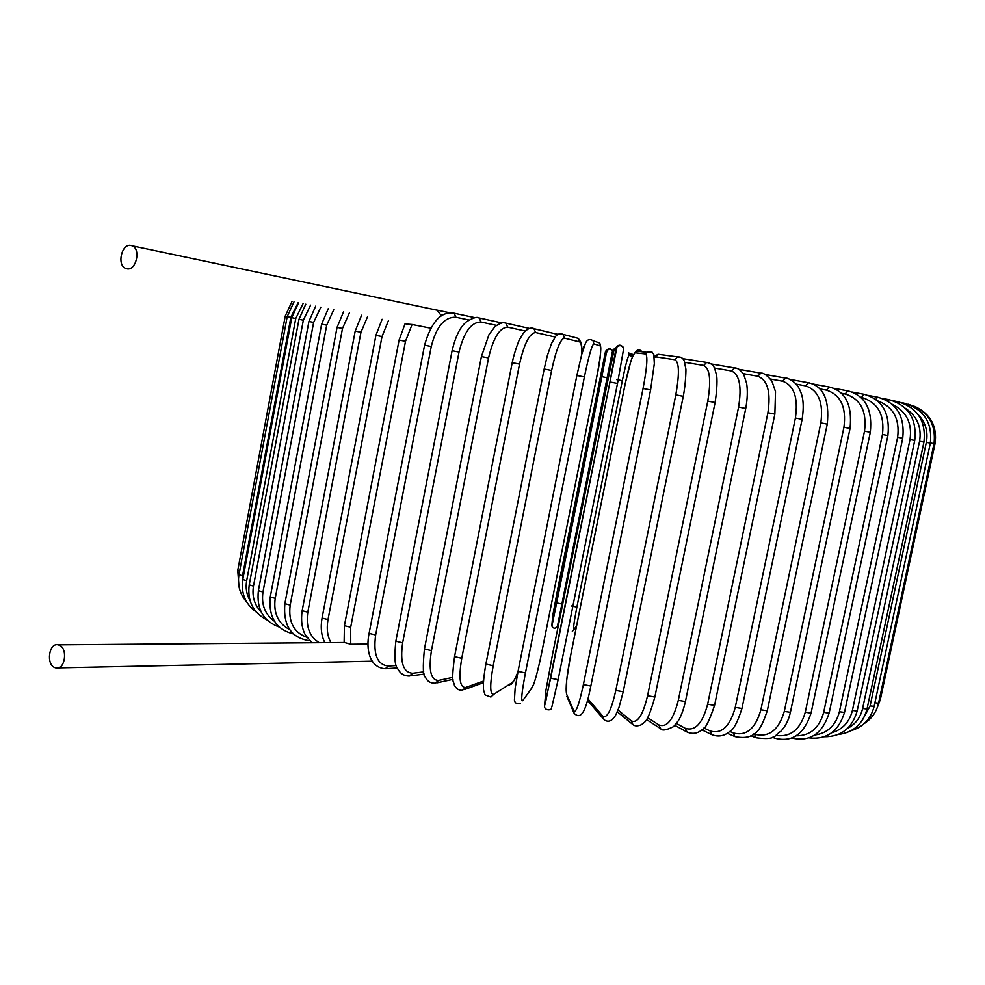 <?xml version="1.0" encoding="UTF-8"?>
<svg xmlns="http://www.w3.org/2000/svg" width="985" height="985" viewBox="0 0 985 985"><rect width="100%" height="100%" fill="white"/><g stroke="black" fill="none" stroke-linecap="round" stroke-linejoin="round"><path stroke-width="1.48" d="M368.033 644.079L350.734 644.239L344.122 642.392L344.418 625.647M54.951 667.67L55.923 667.953C65.145 670.342 68.187 647.945 59.014 645.101L58.164 644.855C48.93 642.38 45.79 664.69 54.951 667.67M58.09 667.904L372.158 661.206M430.593 328.14L412.075 324.471L405.5 341.302L350.697 627.223L350.734 644.239M441.415 315.766L437.081 310.176L435.271 309.795M435.887 309.832L434.927 309.733M130.98 245.474C121.697 243.172 116.612 265.187 125.661 268.425L126.782 268.782C136.004 271.232 141.249 249.205 132.224 245.856L130.98 245.474M406.214 324.04L412.075 324.471M628.886 353.603L632.432 354.28L632.998 355.511M632.592 356.447L629.058 355.302C627.814 356.533 625.573 365.016 622.311 380.715L576.89 607.08C573.935 622.323 572.987 629.747 574.046 629.353L576.594 625.82M633.047 355.4L632.432 354.28L628.479 352.913L629.058 355.302M616.573 379.582L622.311 380.715M571.202 605.923L576.89 607.08M572.31 631.41L574.046 629.353M605.566 351.214L557.781 588.661L552.708 615.785L551.895 624.773L601.86 376.689L606.612 350.906L605.566 351.214L608.324 348.949M612.288 352.027L557.51 625.894M606.612 350.906C608.028 348.185 609.813 347.89 611.993 350.057M612.338 351.177C609.937 347.791 607.942 348.431 606.354 353.11L601.86 376.701L607.597 377.821M601.86 376.701L556.648 602.931L562.337 604.064M551.895 624.773L551.871 625.734M583.957 346.954L581.753 350.537M583.686 346.917L584.511 345.427M292.003 301.459L285.256 316.037L287.238 316.444M239.638 571.214L237.754 570.426M293.998 301.853L287.201 316.616L290.858 317.342L242.532 575.831L238.986 574.698M298.147 302.666L290.858 317.342M242.532 575.831L242.236 584.499M298.566 302.752L291.745 317.699L295.759 318.5L246.681 580.719L242.79 579.512M303.048 303.639L295.759 318.5M246.681 580.719C245.437 587.848 246.546 594.472 250.018 600.616M305.769 304.18L298.972 319.312L303.331 320.187L253.477 586.124L249.23 584.856M310.595 305.128L303.331 320.187M253.477 586.124C251.852 596.307 254.438 604.938 261.21 612.03M315.668 306.138L308.921 321.467L313.636 322.403L262.983 592.01L258.39 590.68M320.827 307.16L313.636 322.403M262.983 592.01C261.16 604.63 264.977 614.394 274.458 621.301M328.288 308.637L321.615 324.139L326.7 325.161L275.221 598.351L270.272 596.959M333.767 309.721L326.7 325.161M275.221 598.351C273.288 613.076 278.09 623.48 289.639 629.563M337.055 327.352L342.497 328.436L290.181 605.098L284.874 603.645M349.404 312.811L342.497 328.436M290.181 605.098C288.174 621.769 293.727 632.493 306.815 637.283M309.45 640.484L308.6 640.607C290.957 637.48 283.04 625.179 284.862 603.719L337.055 327.365L343.605 311.666M361.581 315.212L355.191 331.095L360.966 332.24L307.8 612.202L302.161 610.7M367.664 316.419L360.966 332.24M307.8 612.202C305.732 626.682 309.561 636.852 319.3 642.7M382.106 319.275L375.913 335.331L382.008 336.538L328.017 619.602L322.058 618.063M388.472 320.531L382.008 336.538M328.017 619.602C326.441 628.553 327.402 636.212 330.898 642.602M442.807 314.941L441.046 314.572M405.044 323.819L399.097 340.034L405.5 341.302M350.697 627.223L344.405 625.721L399.097 340.034M468.798 319.953L455.92 317.232L454.147 313.193C441.218 310.977 431.356 321.627 424.572 345.169L431.258 346.498L375.642 634.993L369.092 633.38M455.92 317.232C444.531 316.875 436.306 326.626 431.258 346.498M474.967 317.662L453.149 312.984M375.642 634.993C373.081 654.545 377.341 664.887 388.41 666.045L396.364 665.54M388.41 666.045L385.246 668.766C368.993 667.498 365.891 648.45 369.079 633.453L424.572 345.169M452.103 350.685L459.035 352.064L402.643 642.823L395.847 641.198M496.391 325.321L481.049 322.021C471.31 321.984 463.972 332.007 459.035 352.064M481.049 322.021L479.215 317.97L477.947 317.699M402.643 642.823C399.873 662.462 403.222 672.62 412.715 673.284L423.735 671.893M412.715 673.284L409.44 676.03C403.924 676.129 399.898 673.445 397.337 667.978C394.763 665.564 394.271 656.663 395.835 641.272L452.103 350.697C456.744 331.477 462.125 325.826 466.016 322.083C472.702 317.872 477.097 316.493 479.215 317.97L501.587 322.871M525.264 331.022L507.694 327.131L505.871 323.092C504 321.787 500.392 322.908 495.049 326.466L488.991 334.617L481.419 356.558L488.56 357.961L431.442 650.617L424.437 648.992M507.694 327.131C499.74 327.451 493.362 337.732 488.56 357.961M529.45 328.411L504.221 322.748M431.442 650.617C428.438 670.342 430.814 680.278 438.559 680.45L452.78 677.372M438.559 680.45L435.247 683.233C430.457 683.294 427.194 681.3 425.471 677.237C423.033 676.473 422.676 667.091 424.424 649.066L481.419 356.558M555.06 337.005L535.581 332.511L533.87 328.547C530.459 327.168 526.79 328.928 522.863 333.829L519.317 339.997C519.637 338.741 514.576 351.005 512.212 362.677L519.526 364.118L461.743 658.3L454.553 656.675M535.581 332.511C529.524 333.201 524.168 343.74 519.526 364.118M557.941 334.432L531.592 328.103M461.743 658.3C458.493 678.062 459.81 687.789 465.708 687.456L483.5 681.066M558.039 334.383L555.663 333.718M465.708 687.456L462.47 690.288C459.182 690.645 456.498 688.995 454.405 685.351C453.888 680.364 450.81 685.757 454.541 656.749L512.212 362.677M544.225 369.018L551.6 370.471L493.202 665.761L485.962 664.087M581.47 355.351C581.963 347.126 581.359 342.645 579.636 341.918L564.38 338.089C560.33 339.172 556.069 349.971 551.6 370.471M564.38 338.089L562.989 334.346L559.48 333.853M493.202 665.761C489.693 685.56 489.914 695.041 493.867 694.228L511.917 682.79C513.653 681.571 515.684 677.815 518.012 671.536M579.636 341.918L578.293 338.348L575.708 337.67M511.917 682.79L509.06 685.498M493.867 694.228L490.887 697.06L485.051 694.917L483.549 689.968C483.007 684.612 483.77 676.03 485.864 664.222L544.163 369.018L547.303 355.757L551.489 343.519L555.737 336.205C557.966 333.73 560.379 333.115 562.989 334.346L578.293 338.348L581.052 342.448C581.679 347.459 581.913 342.657 581.569 354.957M520.449 703.364C516.977 704.337 514.958 703.253 514.416 700.113L515.155 688.121L518.036 671.413L576.878 375.47L584.388 376.947L525.448 672.927L518.036 671.413L576.878 375.47L581.704 354.477L585.459 343.223C587.208 339.48 589.732 338.631 593.044 340.699L593.807 343.814C591.813 345.304 588.673 356.348 584.388 376.947M525.448 672.927C521.693 692.714 520.782 701.973 522.703 700.692L532.331 687.321C534.781 682.543 537.945 670.76 541.848 651.947L596.491 378.154C600.16 359.131 601.466 348.394 600.431 345.969L593.807 343.814M600.431 345.969L599.705 343.002L596.11 341.758M530.792 689.438L533.759 684.156C536.382 676.35 539.078 665.614 541.848 651.935L596.504 378.154C600.641 359.193 601.712 347.483 599.705 343.002L593.044 340.699M532.331 687.321L530.656 689.648M623.554 348.505C622.003 345.366 619.836 344.812 617.041 346.831L609.974 381.983L617.509 383.46L558.126 679.687L550.664 678.185L609.961 381.983L616.068 348.173L614.283 348.678L552.573 654.175L545.961 690.177L544.582 705.285L550.664 678.185M623.493 349.626L617.509 383.46M623.123 347.089C620.291 344.221 617.94 344.578 616.068 348.173M558.126 679.687L551.895 706.762M618.272 345.784L614.283 348.678M545.887 690.916L545.961 690.177M544.582 706.701L544.582 705.285M643.07 388.484L650.592 389.949L590.828 686.028L583.391 684.587L643.07 388.484C646.973 367.787 647.859 356.287 645.729 353.984L635.226 352.79C632.567 354.489 629.23 364.832 625.216 383.793L570.216 657.648C566.634 676.535 565.427 688.724 566.609 694.228L573.836 711.022C575.954 713.103 579.143 704.3 583.391 684.587M651.947 351.891L646.579 352.261L645.729 353.984M641.924 351.756C640.188 349.503 638.231 349.293 636.027 351.14L635.226 352.79M573.836 711.022L574.095 713.263C581.778 721.069 586.395 708.658 590.828 686.028L650.592 389.962L654.336 363.625L653.806 354.452C651.774 351.411 649.361 350.672 646.579 352.261L636.027 351.14L632.776 356.004L630.745 361.606L625.192 383.793L570.204 657.611L566.658 680.216L566.609 694.228M587.873 698.821L602.845 716.23C607.006 718.681 611.34 710.099 615.822 690.46L675.808 394.874L683.258 396.339C685.942 383.042 686.102 367.504 685.831 368.969L684.316 361.212C682.999 357.9 680.647 356.508 677.261 357.026L675.07 359.771L655.961 356.878L654.336 357.395M680.733 357.309L658.054 354.243L655.961 356.878M675.808 394.874C679.49 374.177 679.244 362.468 675.07 359.771M623.123 691.716L615.822 690.46M661.711 354.772L658.054 354.243L654.249 356.57M603.239 718.73L587.466 700.298M683.258 396.339L623.197 691.839L618.925 707.624C614.381 718.361 615.6 715.196 612.719 719.075C609.937 721.66 607.056 721.882 604.088 719.727L602.845 716.23M618.014 710.037L631.287 720.872C637.443 723.643 642.873 715.258 647.588 695.718L707.772 401.104L715.098 402.533C718.151 382.377 716.624 375.26 716.538 375.15L714.679 368.464C713.436 365.078 710.727 363.071 706.553 362.468L703.733 365.447L684.71 362.295M708.978 362.8L682.667 358.638M707.772 401.104C711.256 380.419 709.914 368.538 703.733 365.447M715.098 402.533L654.853 697.035L647.588 695.718M654.853 697.035C646.973 725.231 644.252 721.426 641.703 724.566C637.886 726.24 634.968 726.265 632.973 724.652L631.287 720.872M647.699 717.683L658.854 724.898C666.894 727.94 673.383 719.739 678.308 700.323L738.59 407.076L745.743 408.479C747.467 399.036 747.763 390.676 746.642 383.411L743.761 374.62C740.646 370.028 737.543 367.787 734.478 367.91L731.399 370.951L714.47 368.021M736.263 368.193L711.293 363.982M738.59 407.076C741.877 386.465 739.476 374.423 731.399 370.951M745.743 408.479L685.425 701.566L678.308 700.323M685.425 701.566C683.467 709.791 681.128 716.157 678.394 720.651L673.605 726.573C666.426 730.205 662.129 730.919 660.701 728.728L658.854 724.898M676.449 723.482L685.228 728.272C695.053 731.51 702.527 723.495 707.636 704.226L767.906 412.74L774.863 414.094L775.515 391.636L771.871 381.06C767.118 375.322 763.461 372.687 760.913 373.155L757.761 376.221L743.183 373.635M762.279 373.389L738.959 369.313M767.906 412.74C771.009 392.215 767.623 380.038 757.761 376.221M774.863 414.094L714.556 705.395L707.636 704.226M714.556 705.395C708.966 722.005 704.546 730.304 701.283 730.304C697.06 733.603 692.332 734.182 687.087 732.064L685.228 728.272M703.918 727.989L710.123 730.956C721.599 734.354 729.971 726.499 735.253 707.378L795.412 418.022L802.122 419.327C804.991 400.883 801.618 393.224 798.798 387.881C795.486 381.281 786.215 377.243 785.648 378.129L782.546 381.207L770.529 379.028M786.732 378.314L765.308 374.497M795.412 418.022C798.33 397.62 794.045 385.344 782.546 381.207M802.122 419.327L741.939 708.474L735.253 707.378M741.939 708.474C737.519 722.461 733.271 730.279 729.183 731.917C723.926 736.127 718.163 737.051 711.909 734.687L710.123 730.956M729.787 731.424L733.308 732.938C746.273 736.435 755.47 728.715 760.888 709.779L820.837 422.885L827.265 424.141C829.678 399.947 823.411 386.157 808.5 382.759L805.521 385.861L796.188 384.15M809.362 382.919L790.032 379.41M820.837 422.885C823.583 402.619 818.486 390.282 805.521 385.861M827.265 424.141L767.29 710.776L760.888 709.779M767.29 710.776C761.307 727.607 756.763 741.015 734.958 736.583L733.308 732.938M753.808 733.911L754.572 734.207C768.842 737.753 778.753 730.156 784.294 711.404L843.936 427.268L850.055 428.463C852.407 404.909 845.475 391.094 829.259 387.019L826.452 390.134L819.902 388.915M829.949 387.154L812.908 384.015M843.936 427.268C846.534 407.187 840.71 394.8 826.452 390.134M850.055 428.463L790.401 712.315L784.294 711.404M790.401 712.315C788.665 720.097 785.451 726.45 780.76 731.375C773.914 735.142 777.276 740.486 756.037 737.753L754.572 734.207M775.86 735.426C790.401 737.396 800.202 729.688 805.274 712.266L864.522 431.159L870.321 432.28C872.636 409.28 865.113 395.477 847.777 390.86L845.179 393.988L841.436 393.286M848.331 390.971L833.692 388.25M864.522 431.159C866.985 411.25 860.533 398.863 845.179 393.988M870.321 432.28L811.061 713.091L805.274 712.266M811.061 713.091C804.105 734.231 792.075 742.604 774.973 738.221L773.693 736.682M796.163 735.795C810.126 735.832 819.298 728.026 823.682 712.377L882.449 434.508L887.904 435.555C890.194 413.072 882.203 399.307 863.931 394.259L861.579 397.398L860.631 397.214M864.362 394.345L852.222 392.067M882.449 434.508C884.801 414.82 877.844 402.446 861.579 397.398M887.904 435.555L829.136 713.128L823.682 712.377M814.743 734.982C827.511 733.271 835.736 725.539 839.405 711.773L897.63 437.303L902.728 438.288C905.006 416.261 896.633 402.569 877.635 397.189L875.788 399.43M877.967 397.25L868.388 395.453M897.63 437.303C899.945 418.884 893.21 406.706 877.463 400.784M902.728 438.288L844.514 712.426L839.405 711.773M831.759 732.741C842.581 729.528 849.464 722.103 852.407 710.456L910.017 439.544L914.745 440.455C916.998 418.859 908.367 405.254 888.839 399.639L887.633 400.944M889.086 399.688L882.08 398.359M910.017 439.544C912.307 423.082 906.397 411.348 892.312 404.367M914.745 440.455L857.147 711.035L852.407 710.456M847.494 728.444C855.448 724.221 860.496 717.572 862.626 708.498L919.571 441.231L923.942 442.068C926.183 420.866 917.367 407.384 897.52 401.609L896.855 402.262M897.692 401.646L893.26 400.796M919.571 441.231C921.788 427.133 917.121 416.187 905.56 408.43M923.942 442.068L867.022 708.991L862.626 708.498M862.207 720.466L870.112 705.925L926.343 442.363L930.345 443.127C932.573 422.306 923.684 408.96 903.688 403.087L903.454 403.308M903.811 403.111L901.891 402.742M926.343 442.363C928.289 431.652 925.543 422.38 918.106 414.55M930.345 443.127L874.151 706.343L870.112 705.925M930.382 442.954L934.014 443.656C936.255 423.488 927.599 410.351 908.047 404.219M934.014 443.656L878.571 703.13L874.902 702.797M934.051 443.472L935.036 443.656C937.4 426.443 930.653 414.02 914.782 406.386M935.036 443.656L880.368 699.424L879.346 699.535M556.648 602.931L551.895 626.091C553.324 628.615 555.06 628.873 557.116 626.866M581.753 350.463L584.425 345.649M285.256 316.037L237.754 570.475L239.035 586.9M287.201 316.616L238.973 574.76C237.299 585.164 239.897 594.275 246.767 602.13M291.745 317.699L242.778 579.574C240.857 593.302 245.363 604.125 256.297 612.054M298.972 319.312L249.217 584.905C247.247 601.133 253.17 612.805 266.972 619.922M308.921 321.467L258.378 590.741C256.432 609.038 263.389 621.141 279.223 627.051M321.615 324.139L270.259 597.021C268.388 617.201 276.096 629.501 293.382 633.909M308.995 640.632L309.635 640.681M355.191 331.095L302.149 610.774C300.782 620.55 301.902 628.701 305.522 635.226L311.986 642.749M375.913 335.331L322.046 618.137C320.396 627.593 321.332 635.768 324.865 642.651M449.874 312.811L436.675 310.029M437.081 310.176L132.224 245.856M344.491 642.491L58.164 644.855M386.206 668.704L397.324 667.965M410.634 675.882L424.289 674.122M436.786 682.9L452.965 679.367M464.452 689.562L483.413 682.703M517.938 671.942C515.857 677.668 513.641 681.755 511.289 684.206M609.974 381.983L545.308 703.524C541.701 710.924 552.019 710.948 551.391 708.018M574.095 713.263L566.855 696.383M632.001 723.84L617.287 711.773M659.79 728.137L646.554 719.53M686.286 731.633L674.86 725.354M711.232 734.354L701.862 729.86M734.391 736.337L727.287 733.271M755.557 737.568L750.865 735.733M774.579 738.073L772.4 737.285M791.706 738.011C809.842 742.148 822.315 733.85 829.136 713.128M808.919 737.839C826.698 739.92 838.555 731.449 844.514 712.426M824.297 736.718C841.079 736.817 852.037 728.272 857.147 711.071M838.149 734.49C853.195 732.631 862.811 724.147 867.009 709.028M851.151 730.661C863.303 726.93 870.962 718.828 874.151 706.343M864.313 723.495C871.811 718.644 876.551 711.859 878.571 703.13M876.97 708.375L880.368 699.424"/></g></svg>

